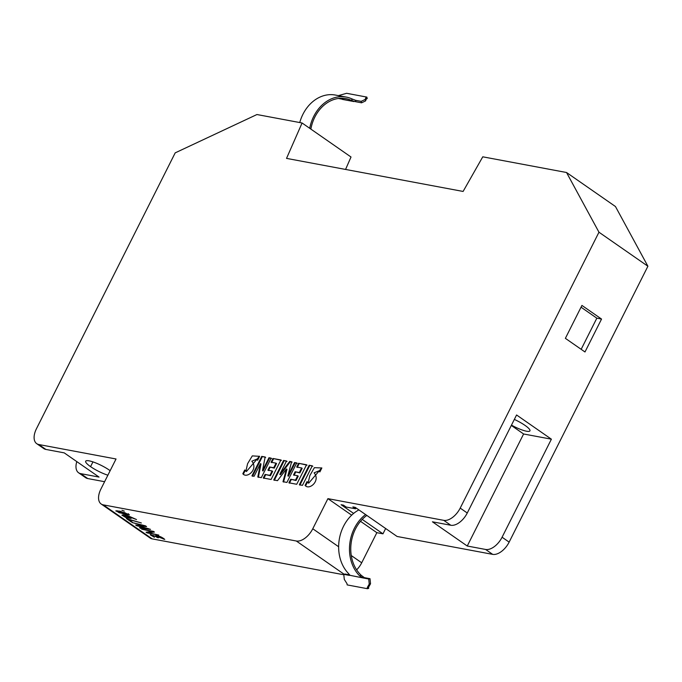 <?xml version="1.0" encoding="UTF-8"?>
<svg xmlns="http://www.w3.org/2000/svg" width="682" height="682" viewBox="0 0 682 682"><rect width="100%" height="100%" fill="white"/><g stroke="black" fill="none" stroke-linecap="round" stroke-linejoin="round"><path stroke-width="1.02" d="M125.454 514.705L115.787 510.92L120.075 511.168L129.333 514.884L125.454 514.705M116.409 510.716L117.287 511.338M110.143 470.691A16.01 3.248 -153.3 0 0 109.452 470.196A16.01 3.248 -153.3 0 0 109.401 470.154A16.01 3.248 -153.3 0 0 94.679 462.507A16.01 3.248 -153.3 0 0 85.676 461.203A16.01 3.248 -153.3 0 0 90.561 466.633A16.01 3.248 -153.3 0 0 90.621 466.667A16.01 3.248 -153.3 0 0 107.875 475.201M511.466 425.125A16.01 3.248 -153.3 0 0 529.948 430.853A16.01 3.248 -153.3 0 0 525.063 425.423A16.01 3.248 -153.3 0 0 525.004 425.389A16.01 3.248 -153.3 0 0 514.339 419.421M124.277 511.116L121.925 510.264L124.286 511.082M136.519 519.539L127.389 516.155L131.115 518.422L125.991 517.621L121.899 515.149L128.77 516.121L136.519 519.539M103.263 504.859L296.312 541.005A16.01 9.011 -55.2 0 0 312.774 528.763L327.914 498.653L443.743 520.34A16.01 9.011 -55.2 0 0 460.205 508.099L598.966 232.212L566.529 172.503L482.771 156.817L463.104 191.446L286.534 158.386L302.083 122.99L256.943 114.533L175.197 152.862L36.444 428.756A16.01 9.011 -55.2 0 0 36.717 443.667A16.01 9.011 -55.2 0 0 38.814 444.528L116.034 458.986L100.893 489.088A16.01 9.011 -55.2 0 0 101.166 503.998A16.01 9.011 -55.2 0 0 103.263 504.859L152.197 538.882A16.01 9.011 124.8 0 1 150.1 538.021L101.166 503.998M343.822 574.764L152.197 538.882M164.746 539.419L156.979 536.359L158.514 537.774L157.389 537.561C154.788 535.873 152.862 535.14 151.609 535.353L154.422 537.288L150.151 534.765L156.118 536.402L155.667 535.737C158.761 535.702 161.787 536.93 164.746 539.419M156.016 535.038L156.476 535.702L156.118 536.402L155.667 535.737M158.787 535.089L147.014 532.889L146.05 532.216L152.291 531.559L141.677 529.181L153.45 531.38L154.43 532.062L148.19 532.71L158.787 535.089M150.526 529.351L140.373 528.269L139.495 527.663L148.65 528.703L136.758 525.754L135.701 525.021L144.669 525.975L132.103 522.523L145.505 525.856L146.579 526.606L137.594 525.652L150.526 529.351M141.345 522.966L128.412 519.386L132.248 522.054L131.132 521.841L126.426 518.576L141.345 522.966M353.634 513.427L341.094 504.714L343.455 505.149L346.166 507.041L355.586 508.806L352.867 506.914L355.22 507.357L397.095 536.47L492.677 554.364L485.618 549.462L467.255 546.018L432.439 521.815L450.802 525.251A16.01 9.011 124.8 0 0 467.264 513.009L516.572 414.98L551.388 439.182L523.606 433.982L511.312 425.432M271.112 479.472L280.924 459.966L272.988 458.483L271.095 462.243L276.031 463.163L273.721 467.75L269.526 466.965L267.907 470.188L272.101 470.972L269.902 475.345L265.085 474.442L263.286 478.005L271.112 479.472M286.917 482.43L296.721 462.925L294.556 462.524L287.855 475.848L291.606 461.765L289.731 461.407L279.808 474.34L286.508 461.015L283.559 460.461L273.755 479.966L277.497 480.665L286.449 468.96L282.987 481.697L286.917 482.43M296.73 484.271L306.542 464.766L298.605 463.283L296.713 467.034L301.632 467.963L299.321 472.541L295.135 471.756L293.516 474.979L297.702 475.763L295.502 480.137L290.694 479.233L288.895 482.805L296.73 484.271M302.467 485.345L312.279 465.84L309.159 465.252L299.347 484.757L302.467 485.345M243.627 474.331L242.835 473.743C246.875 478.994 258.623 469.19 251.828 461.185L256.492 459.259L257.625 460.265L259.603 456.326L252.306 455.891L247.6 463.675L245.887 471.143L244.736 469.975L242.835 473.743L243.355 474.152M305.877 485.993L305.084 485.396C309.244 490.725 320.855 480.597 314.087 472.839L318.741 470.921L319.875 471.918L321.853 467.98L314.402 467.656L309.841 475.593L308.145 482.796L306.985 481.628L305.084 485.396L305.604 485.806L307.531 482.003M261.325 477.639L271.129 458.134L268.972 457.733L262.502 470.606L265.145 457.017L261.743 456.377L251.939 475.883L254.088 476.283L260.464 463.615L257.796 476.982L261.325 477.639M385.645 528.507L382.969 533.827L376.848 532.676L361.707 562.786A16.01 9.011 124.8 0 1 356.643 569.845M349.499 574.602A16.01 9.011 124.8 0 1 348.996 574.764M76.802 461.603A16.01 9.011 -55.2 0 0 78.592 472.779L85.651 477.69A16.01 9.011 124.8 0 0 87.748 478.551L104.602 481.705M302.083 122.99L351.017 157.013L345.561 169.443M566.529 172.503L615.462 206.527L647.9 266.236L509.139 542.122A16.01 9.011 124.8 0 1 492.677 554.364M327.914 498.653L351.665 515.166M360.514 521.321L376.848 532.676M38.814 444.528L45.873 449.429L64.236 452.874L99.052 477.076L80.689 473.64A16.01 9.011 -55.2 0 1 78.592 472.779M45.873 449.429A16.01 9.011 124.8 0 1 43.776 448.568L36.717 443.667M601.541 319.057L581.934 305.425L565.378 338.34L584.986 351.972L601.541 319.057L596.835 318.179L581.038 307.198M382.969 533.827L362.236 519.411M356.03 507.919L355.586 508.806M647.9 266.236L598.966 232.212M551.388 439.182L502.08 537.22A16.01 9.011 -55.2 0 1 485.618 549.462M523.606 433.982L467.255 546.018M581.166 349.312L596.835 318.179M366.848 97.091L365.927 97.535L366.302 99.009L367.231 98.575L366.848 97.091L346.601 93.298L338.434 95.616M366.302 99.009L365.561 100.919L361.801 102.709A2.404 1.927 100.6 0 1 361.537 102.811L361.162 101.354L355.51 100.297L355.885 101.746L361.537 102.811M342.228 99.197L354.052 101.584L342.569 99.436M310.864 129.094A36.018 28.857 -79.4 0 1 345.919 98.651A36.018 28.857 -79.4 0 1 352.21 100.791L355.885 101.746M309.713 128.293A37.621 30.136 -79.4 0 1 346.217 97.074A37.621 30.136 -79.4 0 1 351.699 98.796L355.51 100.297M340.386 98.285A36.018 28.857 -79.4 0 1 341.384 98.762L342.279 99.291M299.748 122.555A37.621 30.136 -79.4 0 1 335.391 95.054L346.217 97.074M338.4 98.481L342.091 99.171M361.162 101.354L365.185 99.444L365.927 97.535M365.561 100.919L365.185 99.444M349.704 574.892L345.041 574.022L343.771 574.338L344.291 579.402L347.044 583.741L347.164 584.909L367.41 588.702L367.291 587.526L368.57 587.211L370.531 583.749L369.243 584.073L367.291 587.526M370.531 583.749L370.045 579.018A2.404 1.927 100.6 0 0 369.994 578.694L364.341 577.637L363.08 577.952L368.732 579.009L369.243 584.073M365.595 514.56A37.621 30.136 100.6 0 0 359.593 575.813L363.08 577.952L349.832 575.293M343.771 574.338L349.423 575.395L348.766 573.784A37.621 30.136 100.6 0 1 358.885 509.897M368.732 579.009L369.994 578.694M364.341 577.637L361.324 575.378L359.593 575.813M366.839 515.43A36.018 28.857 100.6 0 0 361.324 575.378M367.41 588.702L368.689 588.378L368.57 587.211M163.458 539.087L163.757 538.482M157.389 537.561L157.602 537.135M156.349 535.95L156.988 536.333L157.329 535.66M150.807 534.62L151.66 535.251M147.014 532.889L147.363 532.19L148.361 532.369M148.19 532.71L148.54 532.011L153.612 531.491M140.373 528.269L140.62 527.783M136.758 525.754L137.056 525.166M125.565 517.144L129.64 517.817L127.321 516.351L123.28 515.677L125.565 517.144M127.321 516.351L127.568 515.805M122.513 514.953L123.34 515.558M129.665 517.783L130.85 517.902M119.128 512.728L127.909 514.33L124.567 512.583L117.227 511.466L119.128 512.728M128.267 513.631L127.909 514.33L129.069 514.381M268.972 457.733L271.675 458.517M262.502 470.606L263.047 470.981L269.518 458.108M261.743 456.377L265.69 457.392M252.476 476.258L262.289 456.752M260.464 463.615L261.01 463.99L258.342 477.357M308.145 482.796L308.69 483.171L321.751 467.895M319.926 471.808L318.741 470.921M245.887 471.143L246.432 471.518L259.501 456.241M243.38 474.118L245.281 470.35M257.677 460.154L256.492 459.259M309.159 465.252L312.825 466.215M299.892 485.141L309.705 465.636M298.605 463.283L307.079 465.141M297.258 467.417L299.142 463.658M301.632 467.963L302.177 468.338L299.867 472.924L299.321 472.541M295.135 471.756L299.867 472.924M294.053 475.354L295.673 472.132M297.702 475.763L298.247 476.138L296.048 480.512L295.502 480.137M290.694 479.233L296.048 480.512M289.441 483.18L291.231 479.617M294.556 462.524L297.267 463.308M287.855 475.848L288.401 476.224L295.101 462.899M289.731 461.407L292.152 462.14M279.808 474.34L280.353 474.715L290.276 461.791M283.559 460.461L287.054 461.39M274.292 480.341L284.104 460.844M286.449 468.96L286.986 469.335L283.533 482.072M272.988 458.483L281.47 460.35M271.641 462.618L273.533 458.858M276.031 463.163L276.568 463.538L274.266 468.125L273.721 467.75M269.526 466.965L274.266 468.125M268.452 470.563L270.072 467.341M272.101 470.972L272.647 471.347L270.447 475.721L269.902 475.345M265.085 474.442L270.447 475.721M263.832 478.389L265.63 474.817M90.561 466.633L92.948 461.885M344.12 574.253L296.312 541.005M361.707 562.786L351.273 555.54M338.639 546.751L312.774 528.763M443.743 520.34L450.802 525.251M460.205 508.099L467.264 513.009M509.139 542.122L502.08 537.22M87.748 478.551L80.689 473.64M351.699 98.796L352.21 100.791M129.64 517.817L129.998 517.118M123.28 515.677L123.638 514.978M117.227 511.466L117.577 510.767"/></g></svg>

